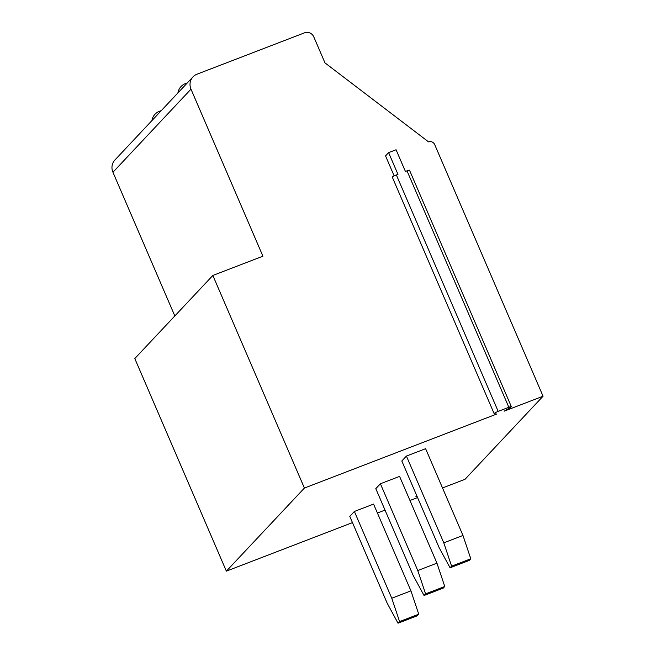 <?xml version="1.0" encoding="UTF-8"?>
<svg xmlns="http://www.w3.org/2000/svg" width="656" height="656" viewBox="0 0 656 656"><rect width="100%" height="100%" fill="white"/><g stroke="black" fill="none" stroke-linecap="round" stroke-linejoin="round"><path stroke-width="0.98" d="M352.469 522.611L226.361 571.146L134.8 358.561L212.847 275.463L262.925 256.193L190.986 89.159A11.915 11.308 -136.8 0 1 192.962 76.908A11.915 11.308 -136.8 0 1 196.972 74.21L304.581 32.8A7.15 6.79 -136.8 0 1 313.773 36.851L324.982 62.878L428.557 141.876A4.764 4.526 -136.8 0 1 434.69 144.574L543.061 396.208L465.014 479.306L442.513 487.957M174.824 315.946L112.939 172.257A11.915 11.308 -136.8 0 1 114.915 159.998L192.962 76.908M417.569 497.56L409.967 500.487M385.023 510.089L377.413 513.017M416.814 495.797L415.929 496.51L417.306 496.953M226.361 571.146L304.409 488.056L212.847 275.463M543.061 396.208L504.169 411.173L510.507 407.417A3.575 0.467 156.7 0 0 511.36 406.695A3.575 0.467 156.7 0 0 508.843 407.286L498.191 411.386A3.575 0.467 156.7 0 0 494.14 413.616A3.575 0.467 156.7 0 0 494.247 413.674L496.715 414.043L304.409 488.056M399.586 476.387L380.406 483.767L375.798 488.671L413.165 575.443L424.047 595.5L443.226 588.12L444.76 586.489L436.953 563.16L399.586 476.387M373.567 504.087L354.388 511.467L349.779 516.37L387.155 603.143L398.028 623.2L417.208 615.82L418.741 614.18L410.935 590.859L373.567 504.087M425.605 448.688L406.425 456.068L401.816 460.979L439.184 547.744L450.065 567.801L469.237 560.421L470.778 558.789L462.972 535.46L425.605 448.688M406.425 456.068L443.792 542.84L462.972 535.46M443.792 542.84L451.599 566.169L470.778 558.789M451.599 566.169L450.065 567.801M380.406 483.767L417.774 570.54L436.953 563.16M417.774 570.54L425.58 593.869L444.76 586.489M425.58 593.869L424.047 595.5M354.388 511.467L391.763 598.239L410.935 590.859M391.763 598.239L399.57 621.568L418.741 614.18M399.57 621.568L398.028 623.2M394.158 175.906L385.539 155.898L388.614 152.627L397.954 174.324L396.355 174.939A3.575 0.467 156.7 0 0 392.304 177.169L494.14 413.616M388.614 152.627L396.068 149.757L405.416 171.454L407.007 170.839A3.575 0.467 156.7 0 1 409.524 170.24L511.36 406.695M112.939 172.257L190.986 89.159M508.843 407.286L407.007 170.839M498.191 411.386L396.355 174.939M187.181 83.05A11.915 11.915 0 0 0 177.932 92.906M161.171 110.749A11.915 11.915 0 0 0 151.913 120.606"/></g></svg>
